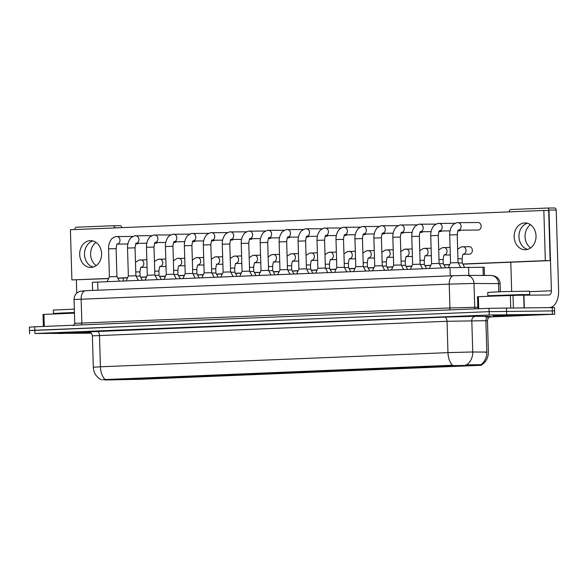 <?xml version="1.0" encoding="UTF-8"?>
<svg xmlns="http://www.w3.org/2000/svg" width="588" height="588" viewBox="0 0 588 588"><rect width="100%" height="100%" fill="white"/><g stroke="black" fill="none" stroke-linecap="round" stroke-linejoin="round"><path stroke-width="0.88" d="M163.787 378.055L151.623 378.474L163.787 378.055M182.736 377.283L170.571 377.702L182.736 377.283M201.691 376.511L189.527 376.93L201.691 376.511M220.64 375.739L208.475 376.158L220.64 375.739M239.595 374.968L227.431 375.387L239.595 374.968M258.544 374.196L246.379 374.615L258.544 374.196M277.492 373.424L265.328 373.843L277.492 373.424M296.448 372.652L284.283 373.071L296.448 372.652M315.396 371.881L303.232 372.3L315.396 371.881M334.351 371.109L322.187 371.528L334.351 371.109M353.3 370.337L341.136 370.756L353.3 370.337M372.255 369.565L360.084 369.984L372.255 369.565M391.204 368.794L379.04 369.213L391.204 368.794M410.152 368.022L397.988 368.441L410.152 368.022M429.108 367.25L416.943 367.669L429.108 367.25M448.056 366.478L435.892 366.897L448.056 366.478M467.012 365.707L454.847 366.126L467.012 365.707M144.839 378.826L132.675 379.245L144.839 378.826M140.642 378.54L128.478 378.966L140.642 378.54M159.591 377.768L147.426 378.194L159.591 377.768M178.546 376.996L166.382 377.423L178.546 376.996M197.494 376.224L185.33 376.651L197.494 376.224M216.45 375.453L204.286 375.879L216.45 375.453M235.398 374.681L223.234 375.1L235.398 374.681M254.354 373.909L242.183 374.328L254.354 373.909M273.302 373.137L261.138 373.556L273.302 373.137M292.251 372.366L280.086 372.785L292.251 372.366M311.206 371.594L299.042 372.013L311.206 371.594M330.155 370.822L317.99 371.241L330.155 370.822M349.11 370.05L336.946 370.469L349.11 370.05M368.059 369.279L355.894 369.698L368.059 369.279M387.007 368.507L374.843 368.926L387.007 368.507M405.963 367.735L393.798 368.154L405.963 367.735M424.911 366.963L412.747 367.382L424.911 366.963M443.866 366.192L431.702 366.611L443.866 366.192M462.815 365.42L450.651 365.839L462.815 365.42M121.694 379.319L109.53 379.738L121.694 379.319M104.789 379.988L451.077 365.626L481.491 365.295L140.326 379.282L104.789 379.988M92.588 290.413L92.345 282.299L450.004 267.628L484.203 267.261L484.446 275.456M58.506 333.543L90.67 332.61L58.506 333.543M492.95 315.852L529.45 314.587L503.306 315.058L492.95 315.852L525.576 314.889L529.45 314.587L525.79 314.514L503.306 315.058L492.95 315.852M102.65 379.664L452.51 365.236A14.649 8.423 -92.3 0 1 447.968 352.638L471.282 352.006L486.813 352.058L485.049 352.381M489.598 316.991L554.705 314.235L554.602 310.89L489.113 311.655L31.781 330.522M465.74 364.876L480.94 364.707A14.649 13.259 -89.8 0 0 486.813 352.058L485.879 320.695L447.042 321.276L92.382 335.858C91.787 331.72 87.84 331.632 88.744 331.845L88.751 331.845M90.03 332.22L54.853 333.477L90.03 332.22M554.705 314.235L489.209 314.999L34.927 333.499L91.324 333.198M34.729 326.81L29.4 327.134L29.503 330.478L489.113 311.655L554.602 310.89L554.506 307.546L489.01 308.303L34.729 326.81L34.927 333.499M107.163 281.593L109.397 276.772L116.931 276.551L119.371 281.093M136.063 276.125L140.076 276.066L142.281 280.167M126.119 280.821L128.353 276L135.879 275.779L138.327 280.322M145.067 280.05L147.301 275.228L154.835 275.008L157.275 279.55M164.023 279.278L166.257 274.456L173.783 274.236L176.231 278.778M182.971 278.506L185.205 273.685L192.732 273.464L195.179 278.006M155.019 275.353L159.025 275.287L161.23 279.396M173.967 274.581L177.973 274.515L180.185 278.616M192.923 273.81L196.929 273.743L199.134 277.845M74.331 309.126L53.324 310.082L53.42 313.426L57.543 313.5M74.433 312.471L53.42 313.426M86.421 332.485L64.834 333.065M62.953 333.19L81.813 332.83L71.442 332.801M525.576 294.809L529.692 294.485L529.59 291.141L502.365 291.633L487.768 292.383L487.864 295.727L491.987 295.801M529.692 294.485L487.864 295.727M520.865 314.786L499.278 315.366M497.397 315.491L516.257 315.131L505.886 315.102M96.189 265.607A13.392 10.951 89.6 0 1 90.611 254.038A13.392 10.951 89.6 0 1 96.02 242.396M92.955 240.962A13.392 10.951 -90.4 0 0 84.503 254.082A13.392 10.951 -90.4 0 0 93.147 267.084A13.392 10.951 -90.4 0 1 84.503 254.082A13.392 10.951 -90.4 0 1 92.955 240.962M74.456 313.154L43.924 314.396L44.284 326.421M112.859 225.748L119.989 225.696A2.095 1.713 89.6 0 1 120.033 225.696A2.095 1.713 89.6 0 1 121.76 227.652M123.34 280.932L123.252 277.992M119.754 227.732L114.542 227.769A2.095 1.713 -90.4 0 0 112.815 225.748A2.095 1.713 -90.4 0 0 112.771 225.748L76.506 227.225A2.095 1.713 -90.4 0 0 74.86 229.386L74.867 229.563M76.359 279.895L76.749 293.111M43.394 326.458L43.034 314.448L43.924 314.396M530.633 247.908A13.392 10.951 89.6 0 1 525.055 236.347A13.392 10.951 89.6 0 1 530.464 224.697M527.399 223.264A13.392 10.951 -90.4 0 0 518.947 236.391A13.392 10.951 -90.4 0 0 527.59 249.386A13.392 10.951 -90.4 0 1 518.947 236.391A13.392 10.951 -90.4 0 1 527.399 223.264M510.722 307.803L510.355 295.397L478.367 296.705L478.728 308.729M549.824 307.517A16.736 9.621 87.7 0 0 558.6 290.737L556.204 210.019L548.986 210.07L551.382 290.788A4.182 2.403 -92.3 0 1 549.141 294.985A4.182 2.403 -92.3 0 1 549.096 294.985L523.937 295.169L524.305 307.708M547.303 208.049L554.433 207.998A2.095 1.713 89.6 0 1 554.477 207.998A2.095 1.713 89.6 0 1 556.204 210.019M548.986 210.07A2.095 1.713 -90.4 0 0 547.259 208.049A2.095 1.713 -90.4 0 0 547.215 208.049L510.95 209.526A2.095 1.713 -90.4 0 0 509.304 211.687L509.311 211.864M510.803 262.211L511.67 291.347M477.838 308.759L477.478 296.756L478.367 296.705M510.355 295.397L523.937 295.169M463.248 254.236L469.327 254.192A3.763 3.08 -90.4 0 0 469.415 254.185A3.763 3.08 -90.4 0 0 472.377 250.348A3.763 3.08 -90.4 0 0 469.275 246.659A3.763 3.08 -90.4 0 0 469.187 246.659M458.353 230.195L478.095 230.048A3.763 3.08 -90.4 0 0 478.184 230.048A3.763 3.08 -90.4 0 0 481.153 226.211A3.763 3.08 -90.4 0 0 478.044 222.521A3.763 3.08 -90.4 0 0 477.956 222.521M457.934 230.834L459.147 230.819A3.763 3.08 -90.4 0 0 459.228 230.819A3.763 3.08 -90.4 0 0 460.852 230.173M438.986 231.606L440.199 231.591A3.763 3.08 -90.4 0 0 440.28 231.591A3.763 3.08 -90.4 0 0 441.904 230.952M420.03 232.378L421.243 232.363A3.763 3.08 -90.4 0 0 421.331 232.363A3.763 3.08 -90.4 0 0 422.948 231.723M401.082 233.149L402.295 233.135A3.763 3.08 -90.4 0 0 402.376 233.135A3.763 3.08 -90.4 0 0 404 232.495M382.134 233.921L383.339 233.906A3.763 3.08 -90.4 0 0 383.427 233.906A3.763 3.08 -90.4 0 0 385.044 233.267M363.178 234.693L364.391 234.678A3.763 3.08 -90.4 0 0 364.472 234.678A3.763 3.08 -90.4 0 0 366.096 234.039M344.23 235.465L345.443 235.45A3.763 3.08 -90.4 0 0 345.524 235.45A3.763 3.08 -90.4 0 0 347.14 234.81M325.274 236.236L326.487 236.222A3.763 3.08 -90.4 0 0 326.575 236.222A3.763 3.08 -90.4 0 0 328.192 235.582M306.326 237.008L307.539 237.001A3.763 3.08 -90.4 0 0 307.62 236.993A3.763 3.08 -90.4 0 0 309.244 236.354M287.378 237.78L288.583 237.773A3.763 3.08 -90.4 0 0 288.671 237.765A3.763 3.08 -90.4 0 0 290.288 237.126M268.422 238.552L269.635 238.544A3.763 3.08 -90.4 0 0 269.716 238.537A3.763 3.08 -90.4 0 0 271.34 237.897M249.474 239.323L250.679 239.316A3.763 3.08 -90.4 0 0 250.767 239.309A3.763 3.08 -90.4 0 0 252.384 238.669M211.57 240.867L212.782 240.859A3.763 3.08 -90.4 0 0 212.863 240.852A3.763 3.08 -90.4 0 0 214.488 240.213M192.621 241.639L193.827 241.631A3.763 3.08 -90.4 0 0 193.915 241.624A3.763 3.08 -90.4 0 0 195.532 240.984M173.666 242.41L174.879 242.403A3.763 3.08 -90.4 0 0 174.959 242.396A3.763 3.08 -90.4 0 0 176.584 241.756M154.718 243.182L155.923 243.175A3.763 3.08 -90.4 0 0 156.011 243.167A3.763 3.08 -90.4 0 0 157.628 242.528M230.518 240.095L231.731 240.088A3.763 3.08 -90.4 0 0 231.819 240.08A3.763 3.08 -90.4 0 0 233.436 239.441M135.762 243.954L136.975 243.946A3.763 3.08 -90.4 0 0 137.055 243.939A3.763 3.08 -90.4 0 0 138.68 243.3M524.687 222.962A13.392 10.951 -90.4 0 0 514.132 236.604A13.392 10.951 -90.4 0 0 525.187 249.731A13.392 10.951 -90.4 0 0 525.481 249.724A13.392 10.951 -90.4 0 0 536.035 236.082A13.392 10.951 -90.4 0 0 524.988 222.955A13.392 10.951 -90.4 0 0 524.687 222.962M90.243 240.654A13.392 10.951 -90.4 0 0 79.689 254.303A13.392 10.951 -90.4 0 0 90.743 267.43A13.392 10.951 -90.4 0 0 91.037 267.422A13.392 10.951 -90.4 0 0 101.592 253.773A13.392 10.951 -90.4 0 0 90.545 240.654A13.392 10.951 -90.4 0 0 90.243 240.654M462.815 264.005L545.326 260.638L543.841 210.46L70.398 229.739L71.89 279.925L108.633 278.433M117.74 278.058L127.581 277.661M140.642 277.124L146.537 276.889M159.598 276.353L165.485 276.11M178.546 275.581L184.441 275.338M197.502 274.809L203.389 274.567M216.45 274.037L222.338 273.795M235.398 273.266L241.293 273.023M254.354 272.494L260.241 272.251M273.302 271.722L279.197 271.48M292.258 270.95L298.145 270.708M311.206 270.179L317.094 269.936M330.162 269.407L336.049 269.164M349.11 268.635L354.998 268.393M368.059 267.863L373.953 267.621M387.014 267.092L392.902 266.849M405.963 266.32L411.85 266.077M424.918 265.548L430.806 265.306M443.866 264.776L449.754 264.534M462.903 264.159L550.14 260.609L548.655 210.423L543.841 210.46M71.89 279.925L108.559 278.594M117.828 278.212L127.508 277.823M140.73 277.286L146.456 277.051M159.679 276.514L165.412 276.279M178.634 275.735L184.36 275.507M197.583 274.964L203.316 274.736M216.538 274.192L222.264 273.964M235.487 273.42L241.212 273.192M254.435 272.648L260.168 272.42M273.391 271.876L279.116 271.649M292.339 271.105L298.072 270.877M311.295 270.333L317.02 270.105M330.243 269.561L335.969 269.333M349.191 268.789L354.924 268.562M368.147 268.018L373.872 267.79M387.095 267.246L392.828 267.011M406.051 266.474L411.776 266.239M424.999 265.702L430.732 265.467M443.947 264.931L449.68 264.696M545.326 260.638L550.14 260.609M201.919 277.734L204.154 272.913L211.687 272.692L214.135 277.235M220.875 276.963L223.109 272.141L230.636 271.913L233.083 276.463M239.823 276.191L242.058 271.369L249.591 271.141L252.031 275.691M211.871 273.038L215.877 272.972L218.082 277.073M230.819 272.266L234.832 272.2L237.037 276.301M249.775 271.494L253.781 271.428L255.986 275.529M258.779 275.419L261.013 270.598L268.54 270.37L270.987 274.919M277.727 274.647L279.962 269.826L287.488 269.598L289.935 274.148M296.675 273.876L298.917 269.054L306.444 268.826L308.891 273.376M315.631 273.104L317.865 268.282L325.392 268.054L327.839 272.604M334.579 272.332L336.814 267.511L344.347 267.283L346.788 271.832M268.723 270.723L272.736 270.656L274.941 274.758M287.679 269.951L291.685 269.885L293.89 273.986M306.627 269.172L310.633 269.113L312.838 273.214M325.583 268.4L329.589 268.341L331.794 272.442M344.531 267.628L348.537 267.569L350.742 271.671M353.535 271.56L355.769 266.739L363.296 266.511L365.743 271.061M372.483 270.789L374.718 265.967L382.244 265.739L384.692 270.289M391.432 270.017L393.673 265.195L401.2 264.967L403.647 269.517M410.387 269.245L412.622 264.424L420.148 264.196L422.596 268.745M429.336 268.473L431.57 263.652L439.104 263.424L441.544 267.974M448.291 267.702L450.526 262.88L457.368 262.638L458.052 262.652L460.544 267.29M363.48 266.856L367.493 266.798L369.698 270.899M382.435 266.085L386.441 266.026L388.646 270.127M401.384 265.313L405.389 265.254L407.594 269.355M420.339 264.541L424.345 264.482L426.55 268.584M439.287 263.769L443.293 263.711L445.498 267.812M458.236 262.998L462.249 262.939L464.535 267.202M451.077 365.626L451.07 365.214M467.798 365.199L467.783 364.597M480.425 365.251L480.403 364.641M106.259 379.672L106.252 379.26M97.917 290.2L97.674 281.983M483.255 275.449L483.013 267.209M468.827 275.39L468.585 267.158M450.254 275.846L450.004 267.628M88.869 331.86L444.506 317.108A4.182 2.403 -92.3 0 1 447.042 321.276L447.968 352.638L100.416 366.794A14.649 8.423 87.7 0 0 104.951 379.392M444.506 317.108L473.649 316.322L489.539 316.373L485.115 316.881M466.813 364.7A14.649 13.259 -89.8 0 0 472.745 352.006L471.811 320.644A4.182 3.785 90.2 0 1 475.479 316.322M101.467 379.958L101.467 379.914C96.41 377.187 93.69 372.954 93.316 367.221L100.416 366.794L99.482 335.432A4.182 2.403 -92.3 0 0 96.954 331.264M489.209 314.999L489.01 308.303M506.694 314.529L506.496 307.833M552.419 314.19L552.22 307.502M481.44 365.03C486.055 361.965 488.371 357.666 488.393 352.124L487.459 320.761L485.879 320.695A4.182 3.785 90.2 0 1 489.539 316.373M498.771 291.766L498.528 283.57A8.372 7.578 -89.8 0 0 490.987 275.478L494.773 276.073L497.036 277.396C498.969 279.028 499.991 281.108 500.116 283.629L472.539 283.475L449.232 284.107L74.051 299.52C74.022 296.896 74.992 294.698 76.94 292.942L79.858 291.303L85.627 290.7A8.372 4.814 -92.3 0 1 85.716 290.7L453.613 275.713M81.1 324.921A2.095 1.205 87.7 0 0 81.857 322.937L81.151 299.094A8.372 4.814 -92.3 0 1 85.627 290.7L453.701 275.706A8.372 4.814 -92.3 0 1 453.796 275.706L465.453 275.39M466.46 275.382L453.701 275.706A8.372 4.814 -92.3 0 0 449.232 284.107L449.938 307.943L474.714 307.311L474.001 283.475A8.372 7.578 -89.8 0 0 466.46 275.382L490.987 275.478M73.132 325.451C73.191 326.031 73.735 325.34 74.757 323.363L449.938 307.943A2.095 1.205 87.7 0 1 449.181 309.927M475.405 308.862A2.095 1.896 90.2 0 1 474.714 307.311L477.794 307.318M109.397 276.772L108.574 248.834L116.101 248.614C116.564 245.049 116.975 243.513 117.328 243.998L116.931 244.094M116.791 236.56A3.763 3.08 89.6 0 1 116.872 236.56A3.763 3.08 89.6 0 1 116.983 236.56A3.763 3.08 89.6 0 1 119.981 240.176A3.763 3.08 89.6 0 1 117.247 244.071M135.769 271.943L139.951 271.884L140.076 276.066M140.642 259.83A3.763 3.08 89.6 0 1 140.723 259.83A3.763 3.08 89.6 0 1 140.833 259.83A3.763 3.08 89.6 0 1 143.825 263.439A3.763 3.08 89.6 0 1 141.098 267.334M128.353 276L127.522 248.062L135.049 247.842C135.512 244.277 135.924 242.741 136.276 243.226L135.879 243.322M135.74 235.788A3.763 3.08 89.6 0 1 135.821 235.788A3.763 3.08 89.6 0 1 135.931 235.788A3.763 3.08 89.6 0 1 138.93 239.404A3.763 3.08 89.6 0 1 136.196 243.3M147.301 275.228L146.471 247.291L154.005 247.07C154.468 243.506 154.872 241.969 155.232 242.454L154.828 242.55M154.688 235.016A3.763 3.08 89.6 0 1 154.776 235.016A3.763 3.08 89.6 0 1 154.887 235.016A3.763 3.08 89.6 0 1 157.878 238.632A3.763 3.08 89.6 0 1 155.151 242.528M166.257 274.456L165.426 246.519L172.953 246.299C173.416 242.734 173.827 241.198 174.18 241.683L173.783 241.778M173.644 234.244A3.763 3.08 89.6 0 1 173.725 234.244A3.763 3.08 89.6 0 1 173.835 234.244A3.763 3.08 89.6 0 1 176.834 237.861A3.763 3.08 89.6 0 1 174.099 241.756M185.205 273.685L184.375 245.747L191.909 245.527C192.372 241.962 192.776 240.426 193.129 240.911L192.732 241.006M192.592 233.473A3.763 3.08 89.6 0 1 192.68 233.473A3.763 3.08 89.6 0 1 192.791 233.473A3.763 3.08 89.6 0 1 195.782 237.089A3.763 3.08 89.6 0 1 193.055 240.984M154.718 271.171L158.9 271.112L159.025 275.294M159.591 259.058A3.763 3.08 89.6 0 1 159.671 259.058A3.763 3.08 89.6 0 1 159.782 259.058A3.763 3.08 89.6 0 1 162.78 262.667A3.763 3.08 89.6 0 1 160.046 266.562M173.666 270.399L177.855 270.34L177.973 274.515M178.539 258.286A3.763 3.08 89.6 0 1 178.627 258.286A3.763 3.08 89.6 0 1 178.737 258.286A3.763 3.08 89.6 0 1 181.729 261.895A3.763 3.08 89.6 0 1 179.002 265.791M192.621 269.627L196.804 269.569L196.929 273.743M197.494 257.515A3.763 3.08 89.6 0 1 197.575 257.515A3.763 3.08 89.6 0 1 197.686 257.515A3.763 3.08 89.6 0 1 200.684 261.123A3.763 3.08 89.6 0 1 197.95 265.019M74.448 312.956L57.617 313.838M74.433 312.529L61.446 313.007L57.345 313.345L57.617 313.72M519.255 295.007L522.798 294.537L491.788 295.646M525.79 294.632L525.518 295.029L492.06 296.146M551.382 290.788L529.604 291.677M524.07 307.708L523.702 295.176M513.03 295.323L513.405 307.789M204.154 272.913L203.33 244.976L210.857 244.755C211.32 241.19 211.731 239.654 212.084 240.139L211.687 240.235M211.548 232.701A3.763 3.08 89.6 0 1 211.629 232.701A3.763 3.08 89.6 0 1 211.739 232.701A3.763 3.08 89.6 0 1 214.738 236.317A3.763 3.08 89.6 0 1 212.003 240.213M223.109 272.141L222.279 244.204L229.805 243.983C230.268 240.419 230.68 238.875 231.033 239.367L230.636 239.463M230.496 231.929A3.763 3.08 89.6 0 1 230.584 231.929A3.763 3.08 89.6 0 1 230.687 231.929A3.763 3.08 89.6 0 1 233.686 235.545A3.763 3.08 89.6 0 1 230.952 239.434M242.058 271.369L241.227 243.432L248.761 243.211C249.224 239.647 249.635 238.103 249.988 238.596L249.584 238.691M249.444 231.157A3.763 3.08 89.6 0 1 249.532 231.157A3.763 3.08 89.6 0 1 249.643 231.157A3.763 3.08 89.6 0 1 252.634 234.774A3.763 3.08 89.6 0 1 249.907 238.662M211.57 268.856L215.752 268.789L215.877 272.972M216.443 256.743A3.763 3.08 89.6 0 1 216.531 256.743A3.763 3.08 89.6 0 1 216.634 256.743A3.763 3.08 89.6 0 1 219.633 260.352A3.763 3.08 89.6 0 1 216.899 264.247M230.525 268.084L234.708 268.018L234.832 272.2M235.398 255.971A3.763 3.08 89.6 0 1 235.479 255.971A3.763 3.08 89.6 0 1 235.59 255.971A3.763 3.08 89.6 0 1 238.588 259.58A3.763 3.08 89.6 0 1 235.854 263.475M249.474 267.312L253.656 267.246L253.781 271.428M254.347 255.199A3.763 3.08 89.6 0 1 254.428 255.199A3.763 3.08 89.6 0 1 254.538 255.199A3.763 3.08 89.6 0 1 257.537 258.808A3.763 3.08 89.6 0 1 254.802 262.704M261.013 270.598L260.183 242.66L267.709 242.44C268.172 238.875 268.584 237.331 268.936 237.824L268.54 237.919M268.4 230.386A3.763 3.08 89.6 0 1 268.481 230.386A3.763 3.08 89.6 0 1 268.591 230.386A3.763 3.08 89.6 0 1 271.59 234.002A3.763 3.08 89.6 0 1 268.856 237.89M279.962 269.826L279.131 241.889L286.665 241.668C287.128 238.103 287.532 236.56 287.892 237.052L287.488 237.14M287.348 229.614A3.763 3.08 89.6 0 1 287.436 229.614A3.763 3.08 89.6 0 1 287.547 229.614A3.763 3.08 89.6 0 1 290.538 233.23A3.763 3.08 89.6 0 1 287.811 237.118M298.91 269.054L298.087 241.117L305.613 240.896C306.076 237.331 306.488 235.788 306.84 236.28L306.444 236.369M306.304 228.842A3.763 3.08 89.6 0 1 306.385 228.842A3.763 3.08 89.6 0 1 306.495 228.842A3.763 3.08 89.6 0 1 309.494 232.458A3.763 3.08 89.6 0 1 306.76 236.347M317.865 268.282L317.035 240.345L324.561 240.124C325.032 236.56 325.436 235.016 325.789 235.501L325.392 235.597M325.252 228.071A3.763 3.08 89.6 0 1 325.34 228.071A3.763 3.08 89.6 0 1 325.443 228.071A3.763 3.08 89.6 0 1 328.442 231.687A3.763 3.08 89.6 0 1 325.708 235.575M336.814 267.511L335.991 239.573L343.517 239.353C343.98 235.788 344.392 234.244 344.744 234.73L344.34 234.825M344.208 227.299A3.763 3.08 89.6 0 1 344.289 227.299A3.763 3.08 89.6 0 1 344.399 227.299A3.763 3.08 89.6 0 1 347.39 230.915A3.763 3.08 89.6 0 1 344.664 234.803M268.429 266.54L272.611 266.474L272.736 270.656M273.295 254.428A3.763 3.08 89.6 0 1 273.383 254.42A3.763 3.08 89.6 0 1 273.494 254.428A3.763 3.08 89.6 0 1 276.485 258.036A3.763 3.08 89.6 0 1 273.758 261.932M287.378 265.769L291.56 265.702L291.685 269.885M292.251 253.656A3.763 3.08 89.6 0 1 292.332 253.649A3.763 3.08 89.6 0 1 292.442 253.656A3.763 3.08 89.6 0 1 295.441 257.265A3.763 3.08 89.6 0 1 292.706 261.16M306.326 264.997L310.508 264.931L310.633 269.113M311.199 252.884A3.763 3.08 89.6 0 1 311.287 252.877A3.763 3.08 89.6 0 1 311.397 252.884A3.763 3.08 89.6 0 1 314.389 256.493A3.763 3.08 89.6 0 1 311.662 260.388M325.282 264.225L329.464 264.159L329.589 268.341M330.155 252.112A3.763 3.08 89.6 0 1 330.236 252.105A3.763 3.08 89.6 0 1 330.346 252.112A3.763 3.08 89.6 0 1 333.345 255.721A3.763 3.08 89.6 0 1 330.61 259.617M344.23 263.453L348.412 263.387L348.537 267.569M349.103 251.341A3.763 3.08 89.6 0 1 349.184 251.333A3.763 3.08 89.6 0 1 349.294 251.341A3.763 3.08 89.6 0 1 352.293 254.949A3.763 3.08 89.6 0 1 349.559 258.845M355.769 266.739L354.939 238.801L362.465 238.581C362.928 235.016 363.34 233.473 363.693 233.958L363.296 234.053M363.156 226.527A3.763 3.08 89.6 0 1 363.237 226.527A3.763 3.08 89.6 0 1 363.347 226.527A3.763 3.08 89.6 0 1 366.346 230.143A3.763 3.08 89.6 0 1 363.612 234.031M374.718 265.967L373.887 238.03L381.421 237.809C381.884 234.244 382.288 232.701 382.648 233.186L382.244 233.282M382.104 225.755A3.763 3.08 89.6 0 1 382.193 225.755A3.763 3.08 89.6 0 1 382.303 225.755A3.763 3.08 89.6 0 1 385.294 229.364A3.763 3.08 89.6 0 1 382.567 233.26M393.673 265.195L392.843 237.258L400.369 237.037C400.832 233.473 401.244 231.929 401.597 232.414L401.2 232.51M401.06 224.984A3.763 3.08 89.6 0 1 401.141 224.984A3.763 3.08 89.6 0 1 401.251 224.984A3.763 3.08 89.6 0 1 404.25 228.592A3.763 3.08 89.6 0 1 401.516 232.488M412.622 264.424L411.791 236.486L419.317 236.266C419.788 232.701 420.192 231.157 420.545 231.643L420.148 231.738M420.008 224.212A3.763 3.08 89.6 0 1 420.097 224.212A3.763 3.08 89.6 0 1 420.207 224.212A3.763 3.08 89.6 0 1 423.198 227.821A3.763 3.08 89.6 0 1 420.464 231.716M431.57 263.652L430.747 235.714L438.273 235.494C438.736 231.929 439.148 230.386 439.501 230.871L439.104 230.966M438.964 223.44A3.763 3.08 89.6 0 1 439.045 223.44A3.763 3.08 89.6 0 1 439.155 223.44A3.763 3.08 89.6 0 1 442.154 227.049A3.763 3.08 89.6 0 1 439.42 230.944M450.526 262.88L449.695 234.943L457.221 234.715C457.685 231.157 458.096 229.614 458.449 230.099L458.052 230.195M457.912 222.668A3.763 3.08 89.6 0 1 457.993 222.668A3.763 3.08 89.6 0 1 458.103 222.668A3.763 3.08 89.6 0 1 461.102 226.277A3.763 3.08 89.6 0 1 458.368 230.173M363.186 262.682L367.368 262.615L367.493 266.798M368.051 250.569A3.763 3.08 89.6 0 1 368.139 250.561A3.763 3.08 89.6 0 1 368.25 250.569A3.763 3.08 89.6 0 1 371.241 254.178A3.763 3.08 89.6 0 1 368.514 258.073M382.134 261.91L386.316 261.844L386.441 266.026M387.007 249.797A3.763 3.08 89.6 0 1 387.088 249.79A3.763 3.08 89.6 0 1 387.198 249.797A3.763 3.08 89.6 0 1 390.197 253.406A3.763 3.08 89.6 0 1 387.463 257.301M401.082 261.138L405.272 261.072L405.389 265.254M405.955 249.025A3.763 3.08 89.6 0 1 406.043 249.018A3.763 3.08 89.6 0 1 406.154 249.025A3.763 3.08 89.6 0 1 409.145 252.634A3.763 3.08 89.6 0 1 406.418 256.53M420.038 260.366L424.22 260.3L424.345 264.482M424.911 248.254A3.763 3.08 89.6 0 1 424.992 248.246A3.763 3.08 89.6 0 1 425.102 248.254A3.763 3.08 89.6 0 1 428.101 251.862A3.763 3.08 89.6 0 1 425.367 255.758M438.986 259.595L443.168 259.529L443.293 263.711M443.859 247.482A3.763 3.08 89.6 0 1 443.947 247.474A3.763 3.08 89.6 0 1 444.05 247.482A3.763 3.08 89.6 0 1 447.049 251.091A3.763 3.08 89.6 0 1 444.315 254.986M457.942 258.823L462.124 258.757L462.249 262.939M462.807 246.71A3.763 3.08 89.6 0 1 462.896 246.703A3.763 3.08 89.6 0 1 463.006 246.703A3.763 3.08 89.6 0 1 465.997 250.319A3.763 3.08 89.6 0 1 463.27 254.214M29.598 333.822L29.503 330.478M93.316 367.221L92.382 335.858M487.459 320.761C487.812 316.601 491.744 316.278 490.855 316.542M74.051 299.52L74.757 323.363M500.116 283.629L500.351 291.707M108.574 248.834C108.457 245.211 109.353 242.094 111.264 239.478C111.014 238.875 116.034 235.876 116.872 236.56L133.006 236.442M116.931 276.551L116.101 248.614M117.225 244.086L127.868 244.013M146.846 259.786L139.091 260.043L135.483 262.314M140.775 267.356L141.179 267.261C140.826 266.776 140.414 268.319 139.951 271.884M141.076 267.356L147.066 267.312M127.522 248.062C127.405 244.439 128.302 241.323 130.213 238.706C129.97 238.096 134.99 235.104 135.821 235.788L151.961 235.67M135.879 275.779L135.049 247.842M136.181 243.314L146.816 243.241M146.471 247.291C146.353 243.667 147.257 240.551 149.168 237.934C148.918 237.324 153.938 234.333 154.776 235.016L170.91 234.899M154.835 275.008L154.005 247.07M155.129 242.543L165.765 242.469M165.426 246.519C165.309 242.895 166.206 239.779 168.117 237.162C167.867 236.552 172.887 233.561 173.725 234.244L189.865 234.127M173.783 274.236L172.953 246.299M174.085 241.771L184.72 241.697M184.375 245.747C184.257 242.124 185.154 239.007 187.072 236.391C186.822 235.781 191.842 232.789 192.68 233.473L208.814 233.355M192.732 273.464L191.909 245.527M193.033 240.999L203.669 240.926M165.794 259.014L158.04 259.271L154.431 261.542M159.73 266.584L160.127 266.489C159.774 266.004 159.363 267.547 158.9 271.112M160.032 266.584L166.022 266.54M184.75 258.242L176.995 258.5L173.387 260.771M178.678 265.813L179.083 265.717C178.723 265.232 178.318 266.776 177.855 270.34M178.98 265.813L184.97 265.769M203.698 257.463L195.944 257.728L192.335 259.999M197.634 265.041L198.031 264.945C197.678 264.46 197.267 266.004 196.804 269.569M197.928 265.041L203.918 264.997M492.06 296.021L491.759 295.639M112.815 225.748L120.033 225.696M547.259 208.049L554.477 207.998M203.33 244.976C203.213 241.352 204.109 238.236 206.02 235.619C205.771 235.009 210.791 232.017 211.629 232.701L227.762 232.583M211.687 272.692L210.857 244.755M211.981 240.227L222.624 240.154M222.279 244.204C222.161 240.58 223.058 237.464 224.969 234.847C224.726 234.237 229.746 231.246 230.584 231.929L246.717 231.812M230.636 271.921L229.805 243.983M230.937 239.456L241.572 239.382M241.227 243.432C241.109 239.808 242.013 236.692 243.924 234.075C243.675 233.465 248.695 230.474 249.532 231.157L265.666 231.04M249.591 271.149L248.761 243.211M249.885 238.684L260.528 238.61M222.646 256.691L214.899 256.956L211.283 259.227M216.582 264.269L216.979 264.174C216.627 263.689 216.222 265.232 215.752 268.789M216.884 264.269L222.874 264.225M241.602 255.92L233.848 256.184L230.239 258.455M235.538 263.498L235.935 263.402C235.582 262.917 235.171 264.46 234.708 268.018M235.832 263.498L241.822 263.453M260.55 255.148L252.803 255.412L249.187 257.684M254.486 262.726L254.883 262.63C254.531 262.145 254.119 263.689 253.656 267.246M254.788 262.726L260.778 262.682M260.183 242.66C260.065 239.037 260.962 235.92 262.873 233.304C262.623 232.694 267.643 229.702 268.481 230.386L284.621 230.268M268.54 270.37L267.709 242.44M268.841 237.912L279.476 237.839M279.131 241.889C279.013 238.265 279.91 235.149 281.828 232.532C281.579 231.922 286.599 228.93 287.436 229.614L303.57 229.496M287.488 269.598L286.665 241.668M287.789 237.14L298.425 237.067M298.087 241.117C297.969 237.493 298.866 234.377 300.777 231.76C300.527 231.15 305.547 228.159 306.385 228.842L322.518 228.725M306.444 268.826L305.613 240.896M306.738 236.369L317.38 236.295M317.035 240.345C316.917 236.721 317.814 233.605 319.732 230.988C319.482 230.378 324.502 227.387 325.34 228.071L341.474 227.953M325.392 268.054L324.561 240.124M325.693 235.597L336.329 235.523M335.991 239.573C335.866 235.95 336.77 232.833 338.681 230.217C338.431 229.607 343.451 226.615 344.289 227.299L360.422 227.181M344.347 267.283L343.517 239.353M344.641 234.825L355.284 234.752M279.506 254.376L271.752 254.641L268.143 256.912M273.435 261.954L273.839 261.858C273.479 261.373 273.075 262.917 272.611 266.474M273.736 261.954L279.726 261.91M298.454 253.604L290.7 253.869L287.091 256.14M292.39 261.182L292.787 261.087C292.434 260.602 292.023 262.145 291.56 265.702M292.684 261.182L298.682 261.138M317.41 252.833L309.656 253.097L306.039 255.368M311.339 260.411L311.736 260.315C311.383 259.83 310.978 261.366 310.508 264.931M311.64 260.411L317.63 260.366M336.358 252.061L328.604 252.326L324.995 254.597M330.294 259.639L330.691 259.543C330.338 259.058 329.927 260.594 329.464 264.159M330.588 259.639L336.579 259.595M355.306 251.289L347.559 251.554L343.943 253.825M349.243 258.867L349.639 258.771C349.287 258.286 348.875 259.822 348.412 263.387M349.544 258.867L355.534 258.823M354.939 238.801C354.821 235.178 355.718 232.062 357.629 229.445C357.379 228.835 362.399 225.843 363.237 226.527L379.378 226.409M363.296 266.511L362.465 238.581M363.597 234.053L374.233 233.973M373.887 238.03C373.77 234.406 374.666 231.29 376.585 228.673C376.335 228.063 381.355 225.072 382.193 225.755L398.326 225.638M382.244 265.739L381.421 237.809M382.545 233.282L393.181 233.201M392.843 237.258C392.725 233.634 393.622 230.518 395.533 227.901C395.283 227.291 400.303 224.3 401.141 224.984L417.274 224.866M401.2 264.967L400.369 237.037M401.494 232.51L412.137 232.429M411.791 236.486C411.673 232.863 412.57 229.746 414.489 227.13C414.239 226.52 419.259 223.521 420.097 224.212L436.23 224.094M420.148 264.196L419.317 236.266M420.449 231.738L431.085 231.657M430.747 235.714C430.622 232.091 431.526 228.975 433.437 226.358C433.187 225.748 438.207 222.749 439.045 223.44L455.178 223.322M439.104 263.424L438.273 235.494M439.398 230.966L450.04 230.886M449.695 234.943C449.577 231.319 450.474 228.203 452.385 225.586C452.135 224.976 457.155 221.977 457.993 222.668L478.044 222.521M458.052 262.652L457.221 234.715M374.262 250.517L366.508 250.782L362.899 253.053M368.191 258.095L368.595 258C368.235 257.515 367.831 259.051 367.368 262.615M368.492 258.095L374.483 258.051M393.21 249.746L385.456 250.01L381.847 252.281M387.147 257.324L387.543 257.228C387.191 256.743 386.779 258.279 386.316 261.844M387.448 257.324L393.438 257.279M412.166 248.974L404.412 249.239L400.795 251.51M406.095 256.552L406.492 256.456C406.139 255.971 405.735 257.507 405.272 261.072M406.396 256.552L412.386 256.508M431.114 248.202L423.36 248.467L419.751 250.738M425.05 255.78L425.447 255.684C425.095 255.199 424.683 256.736 424.22 260.3M425.345 255.78L431.335 255.736M450.063 247.43L442.316 247.695L438.699 249.966M443.999 255.008L444.396 254.913C444.043 254.428 443.631 255.964 443.168 259.529M444.3 255.008L450.29 254.964M469.275 246.659L461.264 246.923L457.655 249.194M462.947 254.236L463.351 254.141C462.999 253.656 462.587 255.192 462.124 258.757"/></g></svg>
